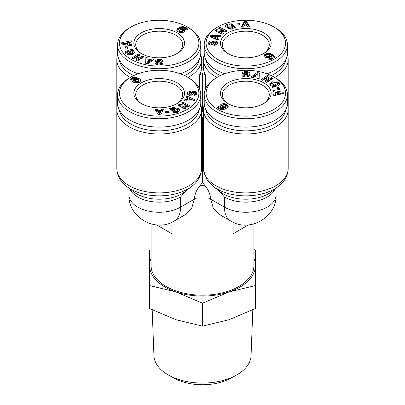 <?xml version="1.0" encoding="UTF-8"?>
<svg xmlns="http://www.w3.org/2000/svg" width="405" height="405" viewBox="0 0 405 405"><rect width="100%" height="100%" fill="white"/><g stroke="black" fill="none" stroke-linecap="round" stroke-linejoin="round"><path stroke-width="0.61" d="M203.467 168.693L203.583 170.571L207.071 179.876L213.222 186.371A40.576 23.429 180 0 0 217.126 188.988A40.576 23.429 180 0 0 274.514 188.988A40.576 23.429 180 0 0 278.417 186.371C282.649 183.227 287.904 177.309 288.173 168.445A42.353 24.452 0 0 1 275.77 185.733A42.353 24.452 0 0 1 215.87 185.733A42.353 24.452 0 0 1 203.467 168.693L203.467 117.84L202.5 117.278L202.5 182.655L199.974 185.632C196.572 189.758 194.739 194.106 194.481 198.683L191.646 208.398L184.553 215.065L174.307 220.983C155.505 233.093 127.813 217.085 128.927 194.78A30.253 17.466 180 0 0 147.602 210.919A30.253 17.466 180 0 0 180.574 207.132A30.253 17.466 60 0 1 174.307 220.983M179.623 110.874L178.924 109.826L172.768 108.535L171.067 109.866L171.067 108.631L172.768 107.3L178.924 108.591L179.734 110.266L177.871 112.322L173.623 112.544A3.26 1.883 180 0 1 172.515 111.927L174.312 111.238A1.321 0.764 0 0 0 175.405 111.618L176.529 111.466L177.668 110.14L176.145 108.616L173.553 108.459L172.631 109.127L172.657 109.821L174.383 109.239L175.335 110.17L171.912 111.329L169.234 108.697L170.49 108.272L171.067 108.631M174.403 110.489L172.657 111.056L172.657 109.821M172.657 111.056L172.631 110.362M177.668 111.375L176.529 112.701M197.073 93.049L196.774 94.142L194.466 95.403L193.853 95.377L194.03 94.112L195.534 93.307L195.144 92.537A0.704 0.405 0 0 0 193.965 92.684L193.018 94.259A2.648 1.529 180 0 1 191.58 95.155L189.11 95.236L187.328 94.122L187.11 93.241L187.287 92.421L190.882 91.024L190.709 92.239L189.064 93.15L189.798 94.147A0.704 0.405 0 0 0 190.755 93.909L191.722 92.305A2.648 1.529 180 0 1 192.593 91.601L195.331 91.358L197.012 92.679L197.078 93.14M197.012 93.606L197.012 92.679M197.012 93.914L195.19 92.568M189.965 92.259L187.287 93.656L187.287 92.421M272.555 87.283L272.555 86.331L270.251 85.354L269.765 84.291L272.484 81.8L278.949 82.402L279.744 83.794L279.339 84.858A3.26 1.883 180 0 1 278.26 85.495L277.076 84.458A1.321 0.764 0 0 0 277.729 83.83L277.729 85.065L277.46 83.182L275.172 82.524L272.53 83.4L271.983 84.311L272.256 84.898L273.416 85.43L274.62 85.414L273.603 84.417L275.223 83.87L277.233 85.845L272.666 87.394L271.932 86.665L272.555 86.331M273.416 85.43L273.416 86.665L274.57 86.655L274.62 85.414M273.416 86.665L272.256 86.133L271.983 84.311M248.812 73.143L247.46 72.728L247.46 71.493L249.642 72.824L249.601 73.178L247.435 72.88C246.999 72.201 246.083 72.055 244.686 72.434A0.704 0.405 0 0 0 244.463 72.728A0.704 0.405 0 0 0 244.939 73.113L247.657 73.659A2.648 1.529 180 0 1 248.66 74.024A2.648 1.529 180 0 1 249.212 74.49L249.51 75.244M244.924 72.333L244.924 71.356L247.46 71.493M249.434 75.71L249.434 74.788L249.353 75.917L247.425 76.945L244.478 76.965C242.808 76.56 241.993 75.932 242.033 75.087L244.134 75.209C244.893 76.044 246.007 76.145 247.465 75.517A0.704 0.405 0 0 0 247.531 75.35A0.704 0.405 0 0 0 247.323 75.062A0.704 0.405 0 0 0 247.055 74.966L244.276 74.409A2.648 1.529 180 0 1 243.061 73.902L242.549 73.33L242.635 72.323L244.924 71.356M233.933 27.737L232.232 29.069L226.076 27.778L225.266 26.102L227.129 24.047L231.376 23.824A3.26 1.883 180 0 1 232.03 24.118A3.26 1.883 180 0 1 232.485 24.447L230.688 25.13A1.321 0.764 0 0 0 230.48 24.978A1.321 0.764 0 0 0 229.594 24.756L228.471 24.907L227.332 26.229L228.855 27.753L231.447 27.915L232.369 27.241L232.343 26.548L230.617 27.135L229.665 26.198L233.088 25.039L235.766 27.672L234.51 28.102L233.933 27.737M232.354 27.808L232.354 26.573M232.369 28.477L231.447 29.15L228.855 28.988L228.855 27.753M228.855 28.988L227.332 27.464L227.332 26.143L227.332 27.297M211.045 42.221L208.226 43.462L208.226 42.226L210.534 40.966L211.147 40.991L210.97 42.257L209.466 43.067L209.856 43.831A0.704 0.405 0 0 0 211.035 43.684L211.982 42.115A2.648 1.529 180 0 1 213.42 41.214L215.89 41.133L217.672 42.247L217.89 43.127L217.713 43.948L214.118 45.345L214.291 44.13L215.936 43.219L215.202 42.226A0.704 0.405 0 0 0 214.245 42.459L213.278 44.064A2.648 1.529 180 0 1 212.407 44.768L209.668 45.011L207.988 43.689L207.922 43.229M132.445 51.248L132.445 50.038L134.749 51.02L135.235 52.078L132.516 54.574L126.051 53.966L125.256 52.579L125.661 51.516A3.26 1.883 180 0 1 126.74 50.873L127.924 51.911A1.321 0.764 0 0 0 127.271 52.544L127.271 52.635M135.088 52.706L132.445 51.273M130.461 52.27L130.38 50.954L131.397 51.951L129.777 52.503L127.767 50.524L132.334 48.98L133.068 49.704L132.445 50.038M129.828 55.039L129.828 53.85L132.47 52.969L133.017 52.063L132.744 51.47L131.584 50.939L130.38 50.954M128.775 54.999L127.54 54.427L127.271 53.779M127.271 52.544L127.54 53.192L129.828 53.85M162.445 61.454L160.522 60.639L160.522 59.403C162.192 59.813 163.007 60.436 162.967 61.282L160.866 61.16C160.107 60.325 158.993 60.223 157.535 60.851A0.704 0.405 0 0 0 157.469 61.018A0.704 0.405 0 0 0 157.945 61.403L160.724 61.965A2.648 1.529 180 0 1 161.727 62.324A2.648 1.529 180 0 1 161.939 62.466L162.451 63.038L162.364 64.046L160.076 65.018L157.54 64.881L155.358 63.544L155.398 63.19L157.591 63.296L157.56 64.76L157.565 63.555M151.07 223.93L151.07 265.493A51.43 29.692 0 0 0 166.131 286.487A51.43 29.692 0 0 0 222.183 292.926A51.43 29.692 0 0 0 253.93 265.493L253.93 223.93M243.82 227.569L233.123 233.746L233.123 222.244M220.441 215.07L213.354 208.403L210.519 198.683C210.266 194.127 208.438 189.778 205.026 185.632L202.5 182.655M171.877 222.244L171.877 233.746L156.598 224.927M161.18 227.569L171.877 233.746M284.406 180.109L287.965 180.109L287.965 171.264M117.035 171.264L117.035 180.109L120.594 180.109M200.688 104.687A42.353 24.452 180 0 1 201.533 109.563A42.353 24.452 180 0 1 175.39 132.151A42.353 24.452 180 0 1 129.23 126.851A42.353 24.452 180 0 1 116.827 109.563A42.353 24.452 180 0 1 117.678 104.687M201.533 109.563L201.533 117.587A42.353 24.452 -0 0 1 201.533 117.84L201.533 168.784C201.169 177.233 196.172 183.09 191.778 186.371A40.576 23.429 180 0 1 130.486 188.988A40.576 23.429 180 0 1 126.583 186.371C122.35 183.227 117.096 177.309 116.827 168.445A42.353 24.452 -0 0 0 129.23 185.733A42.353 24.452 -0 0 0 175.188 191.084A42.353 24.452 -0 0 0 201.533 168.693M287.322 104.687A42.353 24.452 180 0 1 288.173 109.563A42.353 24.452 180 0 1 262.03 132.151A42.353 24.452 180 0 1 215.87 126.851A42.353 24.452 180 0 1 203.467 109.563A42.353 24.452 180 0 1 204.312 104.687M216.958 77.436A42.353 24.452 180 0 1 215.87 76.834A42.353 24.452 180 0 1 203.467 59.54A42.353 24.452 180 0 1 204.312 54.665M203.467 59.54L203.467 67.569A42.353 24.452 0 0 0 205.593 75.219L205.593 88.624M287.322 54.665A42.353 24.452 180 0 1 288.173 59.54A42.353 24.452 180 0 1 275.77 76.834A42.353 24.452 180 0 1 274.681 77.436M130.319 77.436A42.353 24.452 180 0 1 129.23 76.834A42.353 24.452 180 0 1 116.827 59.54A42.353 24.452 180 0 1 117.678 54.665M200.688 54.665A42.353 24.452 180 0 1 201.533 59.54A42.353 24.452 180 0 1 189.13 76.834A42.353 24.452 180 0 1 188.041 77.436M199.098 109.836A40.085 23.146 180 0 1 172.798 129.473A40.085 23.146 180 0 1 130.835 124.072A40.085 23.146 180 0 1 119.267 109.836M285.733 109.836A40.085 23.146 180 0 1 259.438 129.473A40.085 23.146 180 0 1 217.475 124.072A40.085 23.146 180 0 1 205.902 109.836M285.733 59.818A40.085 23.146 180 0 1 271.239 75.583M220.401 75.583A40.085 23.146 180 0 1 217.475 74.054A40.085 23.146 180 0 1 205.902 59.818M199.098 59.818A40.085 23.146 180 0 1 184.599 75.583M133.761 75.583A40.085 23.146 180 0 1 130.835 74.054A40.085 23.146 180 0 1 119.267 59.818M152.184 309.805L153.94 355.661A48.57 28.041 0 0 0 168.156 374.868A48.57 28.041 0 0 0 169.28 375.496A48.57 28.041 0 0 0 235.72 375.496A48.57 28.041 0 0 0 251.059 355.661L252.816 309.805M169.28 375.496L174.616 378.386A40.768 23.541 0 0 0 230.384 378.386L235.72 375.496M188.593 77.755L187.257 76.985L188.593 77.755A41.599 24.016 180 0 1 200.779 94.74L200.779 103.078A41.599 24.016 180 0 1 188.593 120.057A41.599 24.016 180 0 1 143.264 125.266A41.599 24.016 180 0 1 117.582 103.078L117.582 94.74A41.599 24.016 180 0 1 129.767 77.755L131.104 76.985A39.705 22.923 180 0 1 187.257 76.985L187.257 76.985A39.705 22.923 180 0 1 187.257 109.406A39.705 22.923 180 0 1 131.104 109.406A39.705 22.923 180 0 1 131.104 76.985M200.779 94.74A41.599 24.016 180 0 1 188.593 111.719A41.599 24.016 180 0 1 129.767 111.719A41.599 24.016 180 0 1 117.582 94.74M275.233 77.755L273.896 76.985L275.233 77.755A41.599 24.016 180 0 1 287.418 94.74L287.418 103.078A41.599 24.016 180 0 1 261.736 125.266A41.599 24.016 180 0 1 216.407 120.057A41.599 24.016 180 0 1 204.221 103.078L204.221 94.74A41.599 24.016 180 0 1 216.407 77.755L217.743 76.985A39.705 22.923 180 0 1 273.896 76.985L273.896 76.985A39.705 22.923 180 0 1 273.896 109.406A39.705 22.923 180 0 1 217.743 109.406A39.705 22.923 180 0 1 217.743 76.985M287.418 94.74A41.599 24.016 180 0 1 261.736 116.929A41.599 24.016 180 0 1 216.407 111.719A41.599 24.016 180 0 1 204.221 94.74M275.233 27.737L273.896 26.963A39.705 22.923 180 0 1 273.896 59.383A39.705 22.923 180 0 1 217.743 59.383A39.705 22.923 180 0 1 217.743 26.963A39.705 22.923 180 0 1 273.896 26.963L275.233 27.737A41.599 24.016 180 0 1 287.418 44.717L287.418 53.055A41.599 24.016 180 0 1 266.89 73.766M224.75 73.766A41.599 24.016 180 0 1 216.407 70.04A41.599 24.016 180 0 1 204.221 53.055L204.221 44.717A41.599 24.016 180 0 1 216.407 27.737L217.743 26.963M287.418 44.717A41.599 24.016 180 0 1 261.736 66.906A41.599 24.016 180 0 1 216.407 61.702A41.599 24.016 180 0 1 204.221 44.717M188.593 27.737L187.257 26.963A39.705 22.923 180 0 1 187.257 59.383A39.705 22.923 180 0 1 131.104 59.383A39.705 22.923 180 0 1 131.104 26.963A39.705 22.923 180 0 1 187.257 26.963L188.593 27.737A41.599 24.016 180 0 1 200.779 44.717L200.779 53.055A41.599 24.016 180 0 1 180.25 73.766M138.11 73.766A41.599 24.016 180 0 1 129.767 70.04A41.599 24.016 180 0 1 117.582 53.055L117.582 44.717A41.599 24.016 180 0 1 129.767 27.737L131.104 26.963M200.779 44.717A41.599 24.016 180 0 1 175.102 66.906A41.599 24.016 180 0 1 129.767 61.702A41.599 24.016 180 0 1 117.582 44.717M141.264 103.538L141.264 103.538A25.338 14.631 180 0 1 141.264 82.853A25.338 14.631 180 0 1 177.096 82.853A25.338 14.631 180 0 1 177.096 103.538A25.338 14.631 180 0 1 141.264 103.538M176.403 103.923A23.444 13.537 0 0 0 182.625 94.74A23.444 13.537 0 0 0 175.76 85.166A23.444 13.537 0 0 0 150.209 82.235A23.444 13.537 0 0 0 135.736 94.74A23.444 13.537 0 0 0 141.958 103.923M141.006 81.01L141.006 80.008L141.041 80.934L140.196 81.876L138.358 82.787L136.541 83.05L133.959 82.504L131.438 81.03L130.623 79.977L130.633 79.081L131.255 78.256L132.875 77.309L134.632 76.93L136.541 77.208L134.738 78.54L133.863 78.342L132.936 78.757L133.073 79.441L134.202 80.337L134.399 79.572L135.123 78.95L138.054 78.413A4.258 2.46 180 0 1 139.983 79.051A4.258 2.46 180 0 1 141.006 80.008M140.94 81.132A4.258 2.46 0 0 0 139.983 80.286A4.258 2.46 0 0 0 138.054 79.648L137.523 79.623L137.523 78.388M227.904 103.538L227.904 103.538A25.338 14.631 180 0 1 227.904 82.853A25.338 14.631 180 0 1 263.736 82.853A25.338 14.631 180 0 1 263.736 103.538A25.338 14.631 180 0 1 227.904 103.538M263.042 103.923A23.444 13.537 -0 0 0 269.264 94.74A23.444 13.537 -0 0 0 262.399 85.166A23.444 13.537 -0 0 0 236.849 82.235A23.444 13.537 -0 0 0 222.375 94.74A23.444 13.537 -0 0 0 228.597 103.923M249.434 76.024L249.212 74.49M249.212 75.725A2.648 1.529 0 0 0 248.66 75.259A2.648 1.529 0 0 0 247.657 74.895L244.939 74.348L244.939 73.113M263.042 53.905A23.444 13.537 0 0 0 269.264 44.717A23.444 13.537 0 0 0 262.399 35.149A23.444 13.537 0 0 0 229.24 35.149A23.444 13.537 0 0 0 222.375 44.717A23.444 13.537 0 0 0 228.597 53.905M227.904 53.521L227.904 53.521A25.338 14.631 180 0 1 227.904 32.83A25.338 14.631 180 0 1 263.736 32.83A25.338 14.631 180 0 1 263.736 53.521A25.338 14.631 180 0 1 227.904 53.521M176.403 53.905A23.444 13.537 0 0 0 182.625 44.717A23.444 13.537 0 0 0 175.76 35.149A23.444 13.537 0 0 0 142.601 35.149A23.444 13.537 0 0 0 135.736 44.717A23.444 13.537 0 0 0 141.958 53.905M141.264 53.521L141.264 53.521A25.338 14.631 180 0 1 141.264 32.83A25.338 14.631 180 0 1 177.096 32.83A25.338 14.631 180 0 1 177.096 53.521A25.338 14.631 180 0 1 141.264 53.521M157.565 63.489C158.001 64.167 158.917 64.319 160.314 63.939A0.704 0.405 0 0 0 160.537 63.641A0.704 0.405 0 0 0 160.329 63.352A0.704 0.405 0 0 0 160.061 63.256L157.343 62.709A2.648 1.529 180 0 1 155.788 61.879L155.49 61.13M162.451 64.273L161.939 63.701A2.648 1.529 0 0 0 161.727 63.56A2.648 1.529 0 0 0 160.724 63.2L157.945 62.638L157.945 61.403M151.07 258.238A52.944 30.567 0 0 0 149.556 265.493A52.944 30.567 0 0 0 176.028 291.964A52.944 30.567 0 0 0 228.972 291.964A52.944 30.567 0 0 0 255.444 265.493A52.944 30.567 0 0 0 253.93 258.238M233.123 233.746L248.402 224.927M149.556 250.28L149.556 285.576L176.028 291.964L202.5 303.224L228.972 291.964L255.444 285.576L255.444 250.28L253.93 249.52M201.533 117.84L202.5 117.278M186.062 190.821L180.574 197.038L180.574 207.132L194.481 199.103M276.073 188.198L276.073 194.78C277.187 217.085 249.495 233.093 230.693 220.983A30.253 17.466 -60 0 1 224.426 207.132L224.426 197.038L218.938 190.821M202.5 303.224L202.5 326.141L228.972 319.753L255.444 308.494L255.444 285.576M149.556 285.576L149.556 308.494L176.028 319.753L202.5 326.141M203.467 67.321L202.5 67.878L201.533 67.321M203.467 109.563L203.467 117.587A42.353 24.452 0 0 0 203.467 117.84M199.407 88.624L199.407 75.219A42.353 24.452 0 0 0 201.533 67.569L201.533 59.54M201.533 111.167L202.5 111.724L203.467 111.167M205.593 75.219L202.5 73.437L202.5 111.724M199.407 75.219L202.5 73.437M187.014 96.106L194.962 99.741L194.192 100.987L184.042 100.88L184.837 99.605L186.816 99.655L187.819 98.045L186.229 97.367L187.014 96.106L186.837 97.625M165.078 111.709L168.758 111.208L169.209 112.301L165.523 112.803L165.078 111.709M172.631 109.127L172.646 109.795M184.984 108.996L177.825 105.28L179.223 104.384L186.052 105.315L181.475 102.941L182.837 102.065L189.996 105.781L188.543 106.712L181.885 105.806L186.346 108.125L184.984 108.996M163.752 109.234L160.709 114.817L158.431 114.848L154.963 109.34L157.317 109.309L157.935 110.398L160.901 110.357L161.433 109.259L163.752 109.234M250.862 77.127L257.16 72.535L259.311 72.981L259.134 78.838L256.922 78.383L257.013 77.239L254.224 76.661L253.044 77.578L250.862 77.127M277.886 89.788L277.02 87.662L278.908 87.409L279.779 89.535L277.886 89.788M242.549 73.33L242.479 72.93M249.642 72.824L249.612 73.118M273.193 78.302L266.753 82.428L265.199 81.623L266.814 77.684L262.698 80.322L261.179 79.537L267.619 75.406L269.234 76.241L267.659 80.089L271.674 77.512L273.193 78.302M273.593 90.558L283.272 92.31L283.318 93.631L273.78 95.631L273.729 94.274L275.613 93.914L275.547 92.203L273.643 91.895L273.593 90.558M220.198 105.999L220.219 105.391A4.258 2.46 180 0 1 222.973 103.685L225.307 103.817L227.792 105.219L228.187 106.581L227.301 107.755L223.823 109.517L220.882 109.598L217.9 107.983L217.652 107.138L218.123 106.267L220.436 107.305L220.092 107.811L220.811 108.348L223.545 107.619L221.312 107.173L220.198 105.999M217.986 40.262L210.038 36.627L210.808 35.387L220.958 35.488L220.163 36.764L218.184 36.713L217.181 38.323L218.771 39.007L217.986 40.262M239.922 24.659L236.242 25.161L235.791 24.072L239.476 23.566L239.922 24.659M207.927 43.325L208.226 42.226M220.016 27.373L227.175 31.089L225.777 31.985L218.948 31.053L223.525 33.433L222.163 34.303L215.004 30.588L216.457 29.656L223.114 30.567L218.654 28.249L220.016 27.373L219.718 28.801M241.248 27.14L244.291 21.551L246.569 21.526L250.037 27.034L247.683 27.059L247.065 25.976L244.099 26.011L243.567 27.11L241.248 27.14M267.999 57.966L266.946 57.956A4.258 2.46 180 0 1 263.994 56.366L264.217 55.019L266.642 53.581L269.001 53.354L271.041 53.865L274.089 55.875L274.458 56.705L274.231 57.571L271.431 59.297L268.459 59.165L270.262 57.829L271.137 58.026L272.064 57.611L271.927 56.933L270.798 56.037L270.034 57.323L267.999 57.966M154.138 59.246L147.84 63.833L145.689 63.388L145.866 57.53L148.078 57.991L147.987 59.13L150.776 59.707L151.956 58.791L154.138 59.246M127.114 46.58L127.98 48.706L126.092 48.964L125.221 46.838L127.114 46.58L127.114 47.815L125.697 48.008M155.566 61.585L155.647 60.451L157.575 59.424L160.522 59.403M162.451 63.843L162.521 63.438M131.807 58.072L138.247 53.941L139.801 54.746L138.186 58.69L142.302 56.047L143.821 56.837L137.381 60.968L135.766 60.127L137.341 56.285L133.326 58.857L131.807 58.072M131.407 45.816L121.728 44.059L121.682 42.743L131.22 40.738L131.271 42.1L129.387 42.459L129.453 44.17L131.357 44.474L131.407 45.816M184.802 30.37L184.781 30.977A4.258 2.46 180 0 1 182.027 32.684L179.243 32.405L176.99 30.896L176.955 29.469L178.433 28.087L182.078 26.684L185.055 27.054L187.1 28.39L187.348 29.231L186.877 30.102L184.564 29.064L184.908 28.558L184.189 28.021L181.455 28.755L183.86 29.287L184.69 30.071L184.802 30.876M194.365 100.703L187.014 97.342M186.816 99.655L186.816 100.891L187.819 99.281L187.819 98.045M186.816 100.891L184.837 100.84L184.837 99.605M168.758 112.362L168.758 111.208M171.067 109.866L170.49 109.507L170.49 108.272M170.49 109.507L170.166 109.613M174.383 110.474L174.383 109.239M174.312 111.238L174.307 112.468A1.321 0.764 0 0 0 174.783 112.747M173.892 112.61L174.307 112.468L174.307 111.233M195.539 93.201L195.534 94.542L194.365 95.362L194.03 95.347L194.03 94.112M194.187 92.502L193.585 92.543L193.585 91.307M193.585 92.543L192.593 92.836A2.648 1.529 0 0 0 191.722 93.54L190.755 95.145L190.755 93.909M189.565 95.291L189.059 94.507L189.059 93.272M179.223 104.384L179.223 105.619L178.888 105.832M185.282 108.803L181.885 107.041L181.885 105.806M188.932 106.464L182.837 103.3L182.837 102.065M182.837 103.3L182.539 103.493M186.052 106.373L186.052 105.315M181.885 105.983L179.223 105.619M163.073 110.474L161.433 110.494L161.433 109.259M161.433 110.494L160.901 111.593L160.901 110.357M158.578 111.623L157.935 111.633L157.935 110.398M160.901 111.593L160.355 111.603M157.935 111.633L157.317 110.545L157.317 109.309M157.317 110.545L155.733 110.565M138.054 78.413L138.054 79.648M137.001 79.638L137.001 78.403M137.523 79.623L137.158 79.633M136.525 79.699L136.48 78.469M136.48 79.704L135.999 79.815L135.999 78.58M135.999 79.815L135.548 79.977L135.548 78.742M135.548 79.977L135.123 80.185L135.123 78.95M135.123 80.185L134.966 79.046M134.966 80.281L134.632 80.539L134.632 79.304M134.632 80.539L134.399 80.808L134.399 79.572M134.399 80.808L134.333 79.694M134.333 80.929L134.232 79.998M134.232 81.233L134.202 80.337M134.202 81.572L134.136 80.286M134.136 81.521L133.665 81.192L133.665 79.957M133.665 81.192L133.311 80.909L133.311 79.674M133.311 80.909L133.073 79.441M133.073 80.676L132.936 79.258M132.936 80.489L132.87 79.046M136.055 77.563L136.055 77.077M135.538 77.952L135.538 76.98M135.219 78.185L135.027 76.935M135.027 78.17L134.632 78.165L134.632 76.93M134.632 78.165L134.106 78.211L134.106 76.975M134.106 78.211L133.569 78.312L133.569 77.077M133.569 78.312L133.301 78.388L133.301 77.153M133.301 78.388L132.875 78.545L132.875 77.309M132.875 78.545L132.43 78.752L132.43 77.517M132.43 78.752L131.964 79.005L131.964 77.77M131.964 79.005L131.605 79.228L131.605 77.998M131.605 79.228L131.255 79.491L131.255 78.256M131.255 79.491L130.982 79.76L130.982 78.524M130.982 79.76L130.769 80.033L130.769 78.798M130.633 79.998L130.633 79.081M130.552 79.724L130.552 79.37M141.112 80.671L141.112 80.322M259.276 74.211L257.16 73.771L257.16 72.535M257.16 73.771L252.183 77.401M257.013 78.403L257.013 77.239M278.908 87.409L278.908 88.639L277.496 88.837M279.303 89.596L278.908 88.639M279.602 84.422L279.253 82.706M279.253 83.941L276.225 82.605M274.625 82.595L272.484 83.035L269.912 84.898M276.301 86.164L275.223 85.106L275.223 83.87M275.223 85.106L274.539 85.339M244.463 72.728L244.463 73.963A0.704 0.405 0 0 0 244.939 74.348M244.924 72.591L242.635 73.558M247.465 75.517L247.465 76.753A0.704 0.405 0 0 0 247.531 76.585A0.704 0.405 0 0 0 247.465 76.418M247.465 76.753L247.106 76.996M244.757 77.006L244.129 76.479M242.063 75.451L242.063 74.895M244.129 76.226L242.554 76.15M272.125 78.98L271.674 78.747L271.674 77.512M271.674 78.747L267.659 81.324L267.659 80.089M268.819 77.264L267.619 76.641L267.619 75.406M267.619 76.641L262.243 80.089M265.619 81.84L266.814 78.919L266.814 77.684M283.277 93.641L283.272 92.31M283.272 93.545L280.447 93.034M278.275 92.639L273.638 91.798M273.775 95.499L275.613 95.15L275.613 93.914M220.219 105.391L220.219 106.044M223.459 107.654L223.459 108.889L223.545 107.619M223.459 108.889L222.887 109.163L222.887 107.927M222.887 109.163L222.401 109.365L222.401 108.13M222.401 109.365L221.996 109.507L221.996 108.272M221.996 109.507L221.677 109.583L221.677 108.348M221.677 109.583L221.312 109.618L221.312 108.388M220.391 108.186L220.391 109.421L220.796 109.578L220.811 108.348M221.312 109.618L220.821 109.583M220.391 109.421L220.264 108.1M220.264 109.335L220.092 107.811M220.092 108.388L218.123 107.502L218.123 106.267M218.123 107.502L217.9 107.781L217.9 106.545M217.728 107.684L217.728 106.844M217.652 107.391L217.652 107.138M228.228 106.383L228.228 105.963M228.126 106.718L228.126 105.68M228.076 106.829L228.01 105.472M228.01 106.707L227.792 105.219M227.792 106.454L227.509 104.956M227.509 106.191L227.144 105.923L227.144 104.692M227.144 105.923L226.719 105.659L226.719 104.424M226.719 105.659L226.663 104.394M226.663 105.629L226.213 105.391L226.213 104.156M226.213 105.391L225.757 105.204L225.757 103.969M225.757 105.204L225.307 105.052L225.307 103.817M224.856 104.925L224.856 103.71M224.583 104.88L224.583 103.665M224.112 104.86L224.056 103.624M224.056 104.86L223.519 104.865L223.519 103.629M223.519 104.865L222.973 104.92L222.973 103.685M222.973 104.92A4.258 2.46 0 0 0 220.36 106.373M210.808 35.387L210.635 36.901M218.163 39.979L217.181 39.558L217.181 38.323M220.193 36.713L216.148 36.673M213.096 36.642L210.808 36.622M239.476 24.72L239.476 23.566M231.108 24.994L230.217 24.857M228.455 24.913L227.645 25.11L227.645 23.875M231.376 23.824L231.376 24.902M227.645 25.11L225.377 26.735M234.834 27.991L233.088 26.274L233.088 25.039M233.088 26.274L230.597 27.12M214.453 42.287L213.42 42.449A2.648 1.529 0 0 0 211.982 43.35L211.035 44.92L211.035 43.684M209.81 45.036L209.461 43.168M211.045 41.72L211.045 40.986M208.226 43.462L208.038 43.851M215.941 43.102L215.936 44.454L215.035 45.35M214.291 45.355L214.291 44.13M217.789 43.75L217.672 42.247M217.672 43.482L215.89 42.368L215.89 41.133M215.89 42.368L215.435 42.312M213.931 42.322L213.931 41.087M213.42 42.449L213.42 41.214M226.111 31.772L220.016 28.608M223.114 31.62L223.114 30.567M218.948 31.231L216.457 30.891L216.457 29.656M216.457 30.891L216.067 31.139M222.461 34.111L218.948 32.289L218.948 31.053M246.569 21.526L246.569 22.761L244.291 22.786L244.291 21.551M244.291 22.786L241.927 27.13M249.267 27.039L246.569 22.761M272.064 57.611L272.064 58.846L272.13 57.323M272.064 58.846L271.785 59.089L271.785 57.854M271.785 59.089L271.639 57.93M271.639 59.165L271.137 59.262L271.137 58.026M271.137 59.262L270.798 59.226L270.798 57.991M270.798 59.226L270.262 59.064L270.262 57.829M270.262 59.064L269.781 59.419M274.448 57.004L274.448 56.644M274.377 57.252L274.377 56.396M274.296 57.444L274.261 56.138M274.261 57.373L274.089 55.875M274.089 57.11L273.851 55.606M273.851 56.842L273.562 55.343M273.562 56.573L273.213 56.305L273.213 55.07M273.213 56.305L272.808 56.027L272.808 54.791M272.808 56.027L272.352 55.743L272.352 54.508M272.352 55.743L271.952 55.526L271.952 54.29M271.952 55.526L271.492 55.298L271.492 54.062M271.492 55.298L271.041 55.1L271.041 53.865M271.041 55.1L270.596 54.938L270.596 53.703M270.596 54.938L270.155 54.807L270.155 53.571M270.155 54.807L269.735 54.705L269.735 53.47M269.735 54.705L269.558 53.435M269.558 54.67L269.001 54.589L269.001 53.354M269.001 54.589L268.459 54.559L268.459 53.323M268.459 54.559L267.938 54.569L267.938 53.333M267.938 54.569L267.442 54.624L267.442 53.389M267.442 54.624L267.087 54.69L267.087 53.455M267.087 54.69L266.642 54.817L266.642 53.581M266.642 54.817L266.186 54.979L266.186 53.743M266.186 54.979L265.731 55.191L265.731 53.956M265.731 55.191L265.27 55.439L265.27 54.204M265.27 55.439L265.214 54.235M265.214 55.47L264.804 55.733L264.804 54.498M264.804 55.733L264.475 55.991L264.475 54.756M264.475 55.991L264.217 56.255L264.217 55.019M264.035 56.432L264.035 55.277M263.959 56.255L263.959 55.434M152.817 60.208L151.956 60.026L151.956 58.791M151.956 60.026L150.776 60.942L150.776 59.707M147.987 60.325L147.987 59.13M150.776 60.942L149.566 60.694M147.987 59.206L145.866 58.765L145.866 57.53M145.866 58.765L145.724 63.398M127.504 48.772L127.114 47.815M125.661 51.516L125.398 53.182M132.445 50.326L132.334 48.98M132.334 50.215L128.699 51.445M133.017 52.063L133.017 53.298L132.47 54.204L132.47 52.969M132.47 54.204L130.375 55.009M127.276 52.498L126.846 52.073L126.846 50.838M126.846 52.073L126.74 50.873M126.74 52.108A3.26 1.883 0 0 0 125.661 52.751M160.522 64.967A0.704 0.405 0 0 0 160.537 64.876L160.537 63.641M155.398 63.722L155.398 63.19M157.56 64.527L156.188 64.466M157.535 62.087A0.704 0.405 0 0 0 157.469 62.254A0.704 0.405 0 0 0 157.945 62.638M160.522 60.639L160.243 60.603M157.894 60.613L157.575 60.659L157.575 59.424M157.575 60.659L155.647 61.687L155.647 60.451M139.381 55.763L138.247 55.176L138.247 53.941M138.247 55.176L132.875 58.624M136.181 60.345L137.341 57.52L137.341 56.285M142.757 57.515L142.302 57.282L142.302 56.047M142.302 57.282L138.186 59.925L138.186 58.69M131.362 45.806L131.357 44.474M131.357 45.709L129.453 45.406L129.453 44.17M129.453 45.406L129.387 42.459M131.225 42.105L131.22 40.738M131.22 41.973L121.723 43.968M184.69 31.155L184.69 30.071M184.639 31.236L184.498 29.793M184.498 31.028L184.219 29.53M184.219 30.765L183.86 30.522L183.86 29.287M183.86 30.522L183.688 29.195M183.688 30.431L183.242 30.238L183.242 29.003M183.242 30.238L182.776 30.102L182.776 28.866M182.776 30.102L182.564 28.831M182.042 29.712L182.042 28.77M181.455 29.509L181.455 28.755M184.908 29.221L184.908 28.558M184.847 29.19L184.847 28.755M187.277 29.504L187.277 28.694M187.156 29.722L187.1 28.39M187.1 29.626L186.968 28.234M186.968 29.469L186.695 27.985M186.695 29.221L186.34 28.963L186.34 27.727M186.34 28.963L185.9 28.699L185.9 27.464M185.9 28.699L185.51 28.492L185.51 27.256M185.51 28.492L185.055 28.289L185.055 27.054M185.055 28.289L184.594 28.127L184.594 26.892M184.179 28.021L184.118 26.77M184.594 28.127L184.204 28.031M184.118 28.006L183.627 27.925L183.627 26.689M183.627 27.925L183.131 27.884L183.131 26.649M183.131 27.884L182.614 27.874L182.614 26.639M182.614 27.874L182.513 26.649M182.513 27.884L182.078 27.92L182.078 26.684M182.078 27.92L181.627 27.991L181.627 26.755M181.627 27.991L181.177 28.092L181.177 26.857M181.177 28.092L180.716 28.228L180.716 26.993M180.716 28.228L180.25 28.39L180.25 27.155M180.25 28.39L179.779 28.593L179.779 27.358M179.779 28.593L179.304 28.831L179.304 27.596M179.304 28.831L178.813 29.094L178.813 27.859M178.813 29.094L178.433 29.322L178.433 28.087M178.433 29.322L178.038 29.585L178.038 28.355M178.038 29.585L177.699 29.848L177.699 28.613M177.699 29.848L177.415 30.107L177.415 28.871M177.415 30.107L177.188 30.36L177.188 29.125M177.188 30.36L177.01 29.368M177.01 30.603L176.955 29.469M176.813 30.512L176.813 29.793M159.535 114.423L158.578 112.747L158.578 111.512L159.535 113.187L159.535 114.423L160.355 112.727L160.355 111.491L158.578 111.512M135.427 80.625L136.05 81.319L137.295 81.689L138.292 81.511L138.991 80.711L138.925 82.261L138.292 82.747L136.981 82.888L135.807 82.397L135.427 81.861L135.422 80.575L135.427 81.861M255.433 76.909L255.433 75.72L257.104 76.064L257.246 74.302L257.013 77.279M277.541 93.545L280.447 92.988L280.447 94.223L277.541 94.78L277.506 92.517L277.541 94.78M222.998 107.598L222.998 106.677L224.512 106.844L225.889 105.832L225.62 107.517L223.545 108.1M222.482 107.548L222.325 105.968L222.431 107.502M216.148 37.893L215.546 38.86L213.096 37.812L213.096 36.577L215.546 37.624L216.148 36.658L216.148 37.893M269.173 57.586L269.173 56.351L269.578 55.799L269.578 57.034L269.173 57.586L268.475 57.91L268.464 56.68L268.905 56.508L268.905 57.743M267.842 57.971L266.277 57.348L266.009 55.662L266.07 57.075M149.566 60.654L149.566 61.889L147.754 63.301L147.754 62.066L149.566 60.654L147.896 60.304L147.754 62.066M127.494 43.851L127.459 42.824L124.553 43.381L127.494 43.851L127.494 45.087L126.724 44.965M182.675 30.4L182.002 29.692L181.045 29.459L179.167 30.36L179.42 31.114L180.807 31.519L182.053 31.15L182.675 30.4L182.564 31.96L180.888 32.744M179.886 32.597L179.172 32.086L179.111 30.537M188.852 99.711L191.904 99.792L189.454 98.744L188.852 99.711L188.852 100.931M191.904 99.792L191.904 100.961M159.535 113.187L160.355 111.491M138.991 80.711L138.353 79.993L137.057 79.628L135.827 80.018L135.422 80.575M135.538 80.894L135.538 82.129M135.807 81.162L135.807 82.397M136.05 81.319L136.05 82.554M136.51 81.532L136.51 82.767M136.981 81.653L136.981 82.888M137.295 81.689L137.295 82.924M137.837 81.653L137.837 82.888M138.292 81.511L138.292 82.747M138.682 81.284L138.682 82.519M138.925 81.025L138.925 82.261M257.104 76.064L257.104 77.299M257.246 74.302L255.433 75.72M280.447 92.988L277.506 92.517M223.439 106.849L223.439 107.614M223.955 106.91L223.955 108.145M224.046 106.91L224.046 108.145M224.512 106.844L224.512 108.079M224.977 106.687L224.977 107.922M225.251 106.55L225.251 107.786M225.62 106.282L225.62 107.517M225.833 106.014L225.833 107.249M225.889 105.832L225.58 105.254L224.193 104.855L222.947 105.219L222.325 105.968M222.431 106.267L222.73 107.573M222.73 106.525L222.998 106.677M215.546 38.86L215.546 37.624M216.148 36.658L213.096 36.577M244.645 26.006L244.645 24.882L246.422 24.857L246.422 25.981M246.422 24.857L245.465 23.186L244.645 24.882M269.467 56.098L269.467 57.333M269.578 55.799L268.95 55.05L267.705 54.68L266.318 55.085L266.009 55.662M266.07 55.844L266.277 57.348M266.277 56.113L266.647 56.381L266.647 57.616M266.647 56.381L266.92 57.753M266.92 56.518L267.386 56.675L267.386 57.91M267.386 56.675L267.857 56.735L267.857 57.971M267.857 56.735L267.943 57.966M267.943 56.74L268.464 56.68M268.905 56.508L269.173 56.351M124.553 43.381L124.553 44.57M179.172 30.851L179.172 32.086M179.42 31.114L179.42 32.349M179.81 31.337L179.81 32.572M180.26 31.484L180.26 32.678M180.807 31.519L180.807 32.734M181.121 31.484L181.121 32.719M181.587 31.362L181.587 32.597M182.053 31.15L182.053 32.385M182.29 30.993L182.29 32.228M182.564 30.724L182.564 31.96M182.67 30.451L182.67 31.686M195.281 92.583L195.281 91.348M242.625 73.462L242.625 72.353M210.519 198.683A51.43 29.692 180 0 1 194.481 198.683M191.778 186.371L184.913 191.717A32.03 18.493 180 0 1 136.531 193.782A32.03 18.493 180 0 1 133.448 191.717L126.583 186.371M213.222 186.371L220.087 191.717A32.03 18.493 0 0 0 223.17 193.782A32.03 18.493 0 0 0 271.552 191.717L278.417 186.371M161.939 63.701L161.939 62.466M205.026 185.632A45.38 26.198 180 0 1 199.974 185.632M276.073 194.78A30.253 17.466 180 0 1 257.398 210.919A30.253 17.466 180 0 1 224.426 207.132L210.519 199.103M180.574 197.038A30.253 17.466 180 0 1 151.08 201.513A30.253 17.466 180 0 1 129.818 188.892M224.426 197.038A30.253 17.466 0 0 0 253.92 201.513A30.253 17.466 0 0 0 275.182 188.892M175.405 112.782L175.405 111.618M194.365 95.362L194.365 94.127M192.593 92.836L192.593 91.601M191.722 93.54L191.722 92.305M189.798 94.147L189.798 95.312M190.583 92.234L190.583 91.014M278.949 83.638L278.949 82.402M247.657 73.659L247.657 74.895M227.129 25.282L227.129 24.047M211.982 42.115L211.982 43.35M209.856 43.831L209.856 45.041M214.665 45.365L214.665 44.15M160.314 63.939L160.314 64.992M160.724 63.2L160.724 61.965M288.173 59.54L288.173 168.445M116.827 59.54L116.827 168.445M230.693 220.983L220.447 215.065M128.927 188.198L128.927 194.78M172.581 110.681L172.581 109.446M247.531 75.35L247.531 76.585M232.419 28.158L232.419 26.922M157.469 61.018L157.469 62.254"/></g></svg>
